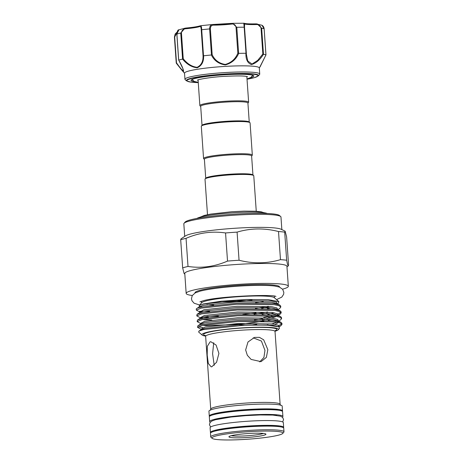 <?xml version="1.0" encoding="UTF-8"?>
<svg xmlns="http://www.w3.org/2000/svg" width="463" height="463" viewBox="0 0 463 463"><rect width="100%" height="100%" fill="white"/><g stroke="black" fill="none" stroke-linecap="round" stroke-linejoin="round"><path stroke-width="0.69" d="M256.259 211.261L253.776 175.801A24.441 2.558 176 0 0 253.626 175.541A24.441 2.558 176 0 0 240.708 174.453A24.441 2.558 176 0 0 205.132 178.932A24.441 2.558 176 0 0 205.016 179.21L207.493 214.676M253.626 175.541L252.804 174.835A23.671 2.477 176 0 0 240.297 173.781A23.671 2.477 176 0 0 205.844 178.122L205.132 178.932M252.943 174.956L251.612 155.915A23.671 2.477 176 0 0 238.96 154.613A23.671 2.477 176 0 0 204.391 159.22L205.722 178.261M251.623 156.048L252.213 155.377A24.441 2.558 176 0 0 252.329 155.099A24.441 2.558 176 0 0 239.261 153.751A24.441 2.558 176 0 0 203.564 158.508A24.441 2.558 176 0 0 203.72 158.768L204.397 159.347M252.329 155.099L250.078 122.892A24.441 2.558 176 0 0 249.927 122.637A24.441 2.558 176 0 0 237.01 121.543A24.441 2.558 176 0 0 201.428 126.023A24.441 2.558 176 0 0 201.312 126.301L203.564 158.508M249.927 122.637L249.106 121.931A23.671 2.477 176 0 0 236.599 120.872A23.671 2.477 176 0 0 202.146 125.213L201.428 126.023M249.244 122.053L247.913 103.012A23.671 2.477 176 0 0 235.262 101.704A23.671 2.477 176 0 0 200.693 106.316L202.024 125.351M247.925 103.145L248.515 102.468A24.441 2.558 176 0 0 248.631 102.19A24.441 2.558 176 0 0 235.563 100.841A24.441 2.558 176 0 0 199.866 105.599A24.441 2.558 176 0 0 200.022 105.859L200.699 106.444M252.248 76.111A30.72 3.212 176 0 0 252.925 75.619A30.72 3.212 176 0 0 253.047 75.342M194.94 81.708A31.496 3.293 -4 0 1 191.161 80.076A31.496 3.293 -4 0 1 191.184 80.047A31.496 3.293 -4 0 1 222.223 74.925A31.496 3.293 -4 0 1 253.672 75.677A31.496 3.293 -4 0 1 253.747 76.343A31.496 3.293 -4 0 1 250.182 77.848M247.022 79.219L254.337 77.674L258.342 75.874A36.166 3.785 -4 0 0 258.371 75.839A36.166 3.785 -4 0 0 225.672 73.982A36.166 3.785 -4 0 0 186.502 80.128A36.166 3.785 -4 0 0 186.589 80.892L185.188 79.688A37.486 3.924 -4 0 1 184.951 79.289A37.486 3.924 -4 0 1 185.102 78.901A37.486 3.924 -4 0 1 223.889 72.639A37.486 3.924 -4 0 1 259.737 74.063A37.486 3.924 -4 0 1 259.587 74.456A37.486 3.924 -4 0 1 259.558 74.491A37.486 3.924 -4 0 1 259.529 74.52M259.737 74.063L259.309 67.928A37.486 3.924 176 0 0 223.461 66.51A37.486 3.924 176 0 0 184.673 72.766A37.486 3.924 176 0 0 184.523 73.16L184.951 79.289M260.067 66.892L265.941 54.918A45.987 4.809 176 0 0 263.511 54.269C259.807 60.028 255.738 63.46 251.316 64.554C247.497 62.991 245.697 59.229 245.922 53.268A45.987 4.809 176 0 0 238.705 53.372C236.107 59.362 231.633 63.211 225.29 64.913C218.82 63.981 214.184 60.676 211.371 54.999A45.987 4.809 176 0 0 203.598 55.797C203.853 61.724 201.729 65.717 197.232 67.777C191.856 67.274 186.954 64.38 182.526 59.102A45.987 4.809 176 0 0 178.747 60.121C181.936 65.746 183.545 69.525 183.574 71.458L181.548 69.809L176.281 63.165L181.548 69.809M264.153 28.868L261.908 25.222C263.239 25.98 263.985 27.195 264.153 28.868L265.976 54.9L259.321 68.078M176.883 32.798L174.684 36.994L176.49 62.812C179.922 67.685 182.225 70.417 183.394 71.013L182.787 68.408L178.747 60.121M176.49 62.812L176.264 63.153M267.192 213.501A35.744 3.739 176 0 0 248.677 212.141A35.744 3.739 176 0 0 196.978 218.409M188.013 266.451L186.051 238.329A57.192 5.984 176 0 0 183.111 239.058A57.192 5.984 176 0 0 180.692 239.776L181.027 238.833L185.489 235.887A48.69 5.093 -4 0 1 190.281 234.081A48.69 5.093 -4 0 1 240.378 227.935A48.69 5.093 -4 0 1 281.006 229.208L285.15 231.182L286.609 236.917L288.576 265.033L288.235 265.976L287.558 264.714L286.655 260.252A57.192 5.984 -4 0 0 280.48 259.656C266.919 263.655 253.116 263.846 239.053 260.241A57.192 5.984 -4 0 0 227.518 261.086C214.693 266.665 201.527 268.453 188.013 266.451A57.192 5.984 -4 0 0 185.078 267.174A57.192 5.984 -4 0 0 182.659 267.898L184.118 273.627L184.812 273.957M281.851 229.613L280.972 217.043A48.69 5.093 176 0 0 280.665 216.528A48.69 5.093 176 0 0 241.327 214.803A48.69 5.093 176 0 0 189.373 221.048A48.69 5.093 176 0 0 184.06 223.282A48.69 5.093 176 0 0 183.828 223.837L184.708 236.408M186.172 293.403L184.778 273.465A51.202 5.359 -4 0 1 190.611 270.531A51.202 5.359 -4 0 1 247.879 263.846A51.202 5.359 -4 0 1 286.933 266.323L288.327 286.261A51.202 5.359 176 0 0 249.273 283.778A51.202 5.359 176 0 0 192.006 290.469A51.202 5.359 176 0 0 186.172 293.403A51.202 5.359 176 0 0 192.295 295.492M184.06 223.282L185.131 222.066A47.533 4.971 -4 0 1 190.316 219.884A47.533 4.971 -4 0 1 241.038 213.784A47.533 4.971 -4 0 1 279.432 215.474L280.665 216.528M199.686 305.007L194.124 303.224L192 300.811L191.474 298.832L192.22 295.614L195.183 292.917L199.813 291.233A42.347 4.433 -4 0 1 199.889 291.21A42.347 4.433 -4 0 1 237.085 286.256A42.347 4.433 -4 0 1 274.518 286.007L279.392 287.054L282.667 289.317L283.836 292.402L283.616 294.323L281.793 297.113L276.561 299.63M195.027 293.004L195.01 292.784A42.347 4.433 -4 0 1 199.831 290.359A42.347 4.433 -4 0 1 247.196 284.826A42.347 4.433 -4 0 1 279.49 286.881L279.507 287.095M231.049 435.747A18.549 1.939 -4 0 1 250.842 433.368A18.549 1.939 -4 0 1 265.826 434.022A18.549 1.939 -4 0 1 263.829 435.284A18.549 1.939 -4 0 1 242.143 437.743A18.549 1.939 -4 0 1 229.023 436.597A18.549 1.939 -4 0 1 231.049 435.747M231.315 435.677A17.004 1.777 176 0 0 246.079 435.845A17.004 1.777 176 0 0 262.353 433.767A17.004 1.777 176 0 0 263.43 433.432M216.024 435.955A35.553 3.721 176 0 0 212.199 438.368A35.553 3.721 176 0 0 240.916 439.63A35.553 3.721 176 0 0 278.853 435.07A35.553 3.721 176 0 0 282.731 433.437A35.553 3.721 176 0 0 257.59 431.238A35.553 3.721 176 0 0 216.024 435.955M212.199 438.368L210.966 437.315A36.71 3.843 -4 0 1 210.734 436.927A36.71 3.843 -4 0 1 214.919 434.821A36.71 3.843 -4 0 1 255.975 430.023A36.71 3.843 -4 0 1 283.981 431.805A36.71 3.843 -4 0 1 283.802 432.222L282.731 433.437M283.981 431.805L283.726 428.159A36.71 3.843 176 0 0 255.721 426.382A36.71 3.843 176 0 0 214.664 431.18A36.71 3.843 176 0 0 210.48 433.281L210.734 436.927M253.197 337.845L261.427 341.052L264.969 350.422L263.898 357.5L259.674 361.91M267.84 349.646L266.37 357.372L261.051 361.649L251.125 359.427L247.335 355.295L245.645 349.959L247.983 342.001L254.505 337.4L259.459 337.359L263.684 339.819L267.84 349.646M211.863 366.748L211.197 366.846L208.298 363.472L207.204 355.086L207.331 346.283L210.121 341.827L210.844 341.729L216.088 345.062L218.918 353.425L216.574 362.263L211.863 366.748M282.361 411.306A36.71 3.843 176 0 0 282.517 410.907L282.181 406.115A36.71 3.843 176 0 0 254.181 404.338A36.71 3.843 176 0 0 213.119 409.136A36.71 3.843 176 0 0 208.94 411.237L209.276 416.029A36.71 3.843 176 0 0 209.484 416.399M282.517 410.907A36.71 3.843 176 0 0 254.517 409.13A36.71 3.843 176 0 0 213.455 413.928A36.71 3.843 176 0 0 209.276 416.029M251.999 300.053A36.554 3.826 -4 0 1 216.371 302.09M277.331 303.977L278.413 303.259L278.888 301.627L274.241 297.628A36.554 3.826 176 0 0 244.707 296.332A36.554 3.826 176 0 0 205.699 301.019A36.554 3.826 176 0 0 201.706 302.698L199.235 305.511L199.356 306.772M206.897 304.718A36.554 3.826 176 0 0 213.698 305.105M255.617 302.704A36.554 3.826 176 0 0 263.187 301.598M255.46 308.456L268.337 306.338M280.781 307.091L280.705 306.043L279.588 304.932L274.131 303.647L236.761 303.213L201.116 307.085C198.424 307.692 196.844 308.26 196.37 308.792A42.22 4.416 176 0 0 196.277 309.128L196.347 310.106L201.185 308.132L236.83 304.26L274.206 304.695L278.992 305.707L280.781 307.091L279.831 308.341L277.841 309.66M203.98 311.113A42.22 4.416 176 0 0 209.751 311.408M278.888 301.627L268.164 299.619L246.09 299.503L221.204 301.222L203.338 303.931L199.235 305.511M199.842 306.477L201.694 306.957M281.18 312.843L281.105 311.796L279.993 310.685L274.536 309.394L237.16 308.966L201.515 312.838L197.076 314.279L196.752 315.859L201.59 313.885L237.235 310.013L274.611 310.447L279.392 311.46L281.18 312.843L280.237 314.093L278.315 315.043M207.094 316.327L218.449 316.177M242.757 314.47L255.964 312.89M267.637 311.998L254.065 314.209M208.524 317.392L202.95 317.213M278.066 315.425L277.354 313.706L272.244 312.467L237.473 311.998L204.31 315.535L200.224 317.751L196.752 315.859M281.585 318.59L281.51 317.543L280.393 316.432L274.935 315.147L237.565 314.713L201.92 318.585L197.481 320.031L197.151 321.606L201.99 319.632L237.635 315.76L275.01 316.194L279.797 317.207L281.585 318.59L280.636 319.84L278.535 321.229M263.696 317.496L271.891 315.853M274.831 316.171L268.042 317.751M262.44 318.77L254.471 319.962M200.56 324.025L200.624 323.504L197.151 321.606M281.984 324.343L281.909 323.296L280.792 322.184L275.34 320.9L237.965 320.465L202.319 324.337L197.88 325.784L197.556 327.358L202.395 325.385L238.04 321.513L275.416 321.947L280.196 322.96L281.984 324.343L281.041 325.593L279.114 326.542M198.008 326.797L202.863 327.607M252.555 324.957L256.768 324.389M275.155 320.871L276.735 320.408M200.965 329.772L201.029 329.251L197.556 327.358M277.401 309.487L276.683 309.735M277.974 314.093L280.943 312.334M278.778 325.593L281.747 323.834M275.028 331.259A38.354 4.011 176 0 0 278.275 329.766A38.354 4.011 176 0 0 251.154 327.393A38.354 4.011 176 0 0 206.307 332.48A38.354 4.011 176 0 0 202.181 335.085A38.354 4.011 176 0 0 205.607 336.115M202.181 335.085L198.656 332.052L198.934 331.103L203.471 329.563L244.707 325.188L266.694 325.107L278.842 326.814L279.53 328.336L278.275 329.766M215.7 419.663A33.753 3.53 -4 0 1 216.458 419.449A33.753 3.53 -4 0 1 246.895 415.444A33.753 3.53 -4 0 1 276.66 415.398M210.636 432.888A36.71 3.843 -4 0 1 210.428 432.517L210.092 427.725A36.71 3.843 -4 0 1 214.271 425.619A36.71 3.843 -4 0 1 255.333 420.826A36.71 3.843 -4 0 1 283.333 422.603L283.669 427.395A36.71 3.843 -4 0 1 283.512 427.789M210.428 432.517A36.71 3.843 -4 0 1 214.606 430.411A36.71 3.843 -4 0 1 255.669 425.619A36.71 3.843 -4 0 1 283.669 427.395M210.277 422.221A36.71 3.843 -4 0 1 209.664 421.59L209.328 416.798A36.71 3.843 -4 0 1 213.507 414.692A36.71 3.843 -4 0 1 254.569 409.9A36.71 3.843 -4 0 1 282.569 411.676L282.905 416.469A36.71 3.843 -4 0 1 282.384 417.18M209.664 421.59A36.71 3.843 -4 0 1 213.842 419.484A36.71 3.843 -4 0 1 254.905 414.692A36.71 3.843 -4 0 1 282.905 416.469M278.969 426.62A33.753 3.53 176 0 0 249.713 426.244A33.753 3.53 176 0 0 217.222 430.376A33.753 3.53 176 0 0 214.977 431.094M213.825 414.611A33.753 3.53 -4 0 1 216.071 413.887A33.753 3.53 -4 0 1 248.562 409.755A33.753 3.53 -4 0 1 277.817 410.137M277.557 304.26L276.585 303.502L271.532 302.298L236.761 301.824L203.598 305.36L199.455 306.697L196.37 308.792M202.551 311.46L199.646 311.2M277.667 309.672L276.955 307.953L271.845 306.72L237.073 306.251L203.905 309.782L199.819 311.998L196.347 310.106M276.758 304.081L277.192 303.902M214.207 365.301L212.604 353.732L213.715 342.747M186.051 238.329C198.876 232.75 212.048 230.962 225.556 232.964A57.192 5.984 176 0 1 237.091 232.119C250.616 228.12 264.425 227.929 278.512 231.535A57.192 5.984 176 0 1 284.687 232.137L285.15 231.182M284.687 232.137L286.655 260.252M237.091 232.119L239.053 260.241M280.48 259.656L278.512 231.535M227.518 261.086L225.556 232.964M182.659 267.898L180.692 239.776M282.557 289.178A51.202 5.359 176 0 0 288.327 286.261M174.684 36.994L177.005 32.202M178.649 60.086L176.831 34.1C177.254 31.056 177.948 29.626 178.921 29.817L176.837 34.106M200.091 25.887A19.706 2.06 176 0 1 186.022 28.04L185.923 28.741C183.221 28.943 181.727 30.344 181.438 32.937L180.749 33.023L184.957 28.191L178.921 29.817M184.957 28.191L186.004 28.035C192.834 27.392 197.579 26.651 200.248 25.812L200.438 25.778A0.776 0.712 71.5 0 0 200.248 25.812L200.248 25.812A0.776 0.712 71.5 0 0 199.773 26.565A18.937 1.979 -4 0 1 185.923 28.741M200.438 25.778C201.15 25.413 201.573 26.732 201.694 29.736L201.226 29.829C201.098 27.3 200.612 26.212 199.773 26.565M244.354 23.381A19.706 2.06 176 0 0 255.819 23.873L256.155 24.545A18.937 1.979 -4 0 1 244.597 23.891A0.776 0.752 114.5 0 0 244.163 23.254L232.524 23.306L236.807 27.3L236.037 27.369C235.557 24.852 234.099 23.752 231.668 24.07A0.776 0.301 83.5 0 1 231.888 23.358L231.922 23.358A0.776 0.301 83.5 0 0 231.888 23.358L213.223 24.475A0.776 0.428 90.1 0 1 213.275 24.47A0.776 0.428 90.1 0 1 213.703 25.141C211.533 25.1 210.422 26.35 210.37 28.897L209.635 28.926C209.658 25.911 210.856 24.423 213.223 24.475A19.706 2.06 176 0 0 231.853 23.364M244.597 23.891L244.528 27.248L244.175 27.201L243.787 23.191M255.883 23.873L257.254 23.949L261.653 28.191L261.039 28.185C260.38 25.65 258.753 24.435 256.155 24.545M261.908 25.222L255.854 23.868C249.297 23.989 245.396 23.787 244.163 23.254M181.438 32.937L183.244 58.755L182.572 59.085L180.749 33.023A45.987 4.809 176 0 0 176.889 34.065L178.712 60.126M183.244 58.755C187.365 63.888 191.989 66.741 197.111 67.314C201.336 65.26 203.309 61.371 203.031 55.653L203.598 55.797M210.37 28.897L212.176 54.715L211.458 54.987L209.635 28.926A45.987 4.809 176 0 0 201.694 29.736L203.517 55.797M212.176 54.715C214.78 60.213 219.144 63.46 225.278 64.444C231.28 62.719 235.47 58.969 237.843 53.187L238.705 53.372M244.528 27.248L246.333 53.066L245.998 53.262L244.175 27.201A45.987 4.809 176 0 0 236.807 27.3L238.63 53.367M246.333 53.095L246.403 54.605L246.333 53.083L245.998 53.262L246.333 53.066L244.314 24.759M246.391 54.489L247.815 61.041L252.011 64.056L257.729 60.358L262.845 54.003L263.511 54.269M265.941 54.918L264.136 28.856A45.987 4.809 176 0 0 261.653 28.191L263.476 54.252M191.757 79.63A30.72 3.212 176 0 0 192.654 80.278M247.022 79.208A35.616 3.727 176 0 0 257.839 76.1A35.616 3.727 176 0 0 225.643 74.271A35.616 3.727 176 0 0 187.064 80.325A35.616 3.727 176 0 0 198.257 82.622L190.768 82.113L186.589 80.892M275.375 330.449L275.028 331.496A34.777 3.64 176 0 0 248.498 329.812A34.777 3.64 176 0 0 209.6 334.35A34.777 3.64 176 0 0 205.641 336.346L210.734 409.188L210.381 410.23M280.613 405.316L280.121 404.332A34.777 3.64 176 0 0 253.597 402.648A34.777 3.64 176 0 0 214.693 407.191A34.777 3.64 176 0 0 210.734 409.188M205.381 335.606A36.71 3.843 -4 0 1 207.76 332.457A36.71 3.843 -4 0 1 254.175 327.48A36.71 3.843 -4 0 1 275.178 330.727M278.929 326.855L278.101 325.176L273.048 323.973L238.277 323.498L205.115 327.034L200.936 329.205M266.555 325.101L268.036 324.789M272.036 323.84L276.955 322.179M278.471 321.172L277.759 319.453L272.649 318.22L237.878 317.751L204.71 321.287L200.531 323.452M262.527 320.031L267.631 319.042M271.636 318.093L276.556 316.426M200.739 317.942L203.02 318.347M262.127 314.284L267.232 313.289M261.722 308.532L270.832 306.587M277.262 303.919L276.55 302.2L271.44 300.967L236.668 300.499L203.506 304.035L199.547 305.256M278.842 326.814L273.141 325.298L238.37 324.829L205.207 328.365L201.064 329.697L198.934 331.103M271.231 325.402L272.128 325.171M275.068 324.297L278.57 322.497M280.792 322.184L277.788 320.755L272.742 319.545L237.97 319.076L204.802 322.613L200.658 323.95L197.88 325.784M202.696 325.315L206.342 325.657L240.98 324.21L263.945 321.119M268.21 320.263L271.729 319.418M280.393 316.432L277.389 315.002L272.337 313.798L237.565 313.329L204.403 316.86L200.259 318.197L197.481 320.031M202.29 319.568L211.857 320.049M267.811 314.51L274.264 312.797M277.956 310.007L276.984 309.249L271.937 308.045L237.166 307.577L203.998 311.113L199.854 312.444L197.076 314.279M267.411 308.763L270.924 307.918M199.455 306.697L199.385 307.513M177.011 32.184L175.164 33.973L174.424 37.075L176.247 63.101M231.668 24.07A18.937 1.979 -4 0 1 213.703 25.141M203.031 55.653L201.226 29.829M237.843 53.187L236.037 27.369M262.845 54.003L261.039 28.185M198.071 79.891L199.866 105.599M252.676 75.22L250.905 77.431L247.005 78.953M197.435 80.151L197.441 80.145C198.002 79.37 211.956 76.945 224.931 76.331C235.991 75.816 242.936 75.81 245.778 76.32L247.491 76.644M184.534 73.31L181.67 69.954M200.138 217.164L204.414 215.393L210.769 214.068L231.894 211.713L244.088 211.128L255.449 211.215L261.311 211.851L263.887 212.708M275.896 296.557L275.907 296.563C275.792 294.046 216.458 296.227 202.534 300.985L199.906 301.876M201.405 301.309L201.521 302.918M210.613 427.013L209.438 424.704L210.017 422.569L211.996 420.954L215.474 419.721L230.881 417.059L245.957 415.635L260.189 414.958L272.776 415.079L280.549 416.173L282.661 417.452L283.564 419.478L282.719 421.972M279.039 326.913L281.041 325.593M278.136 315.482L280.237 314.093M277.788 320.755L278.431 321.2M278.425 321.148L277.858 321.675M277.389 315.002L278.026 315.448M278.026 315.401L277.459 315.928M200.161 318.272L200.12 317.693M277.621 309.649L277.053 310.175M199.756 312.519L199.715 311.94M279.588 304.932L277.221 303.948M279.993 310.685L276.984 309.249M274.345 296.21L274.455 297.813M205.641 336.346L205.15 335.362M275.028 331.496L280.121 404.332M286.967 266.815L288.235 265.976M200.629 25.72L212.714 24.493M258.342 75.874L259.558 74.491M192.104 79.457L194.165 81.401L198.239 82.362M246.831 76.482L248.631 102.19"/></g></svg>
